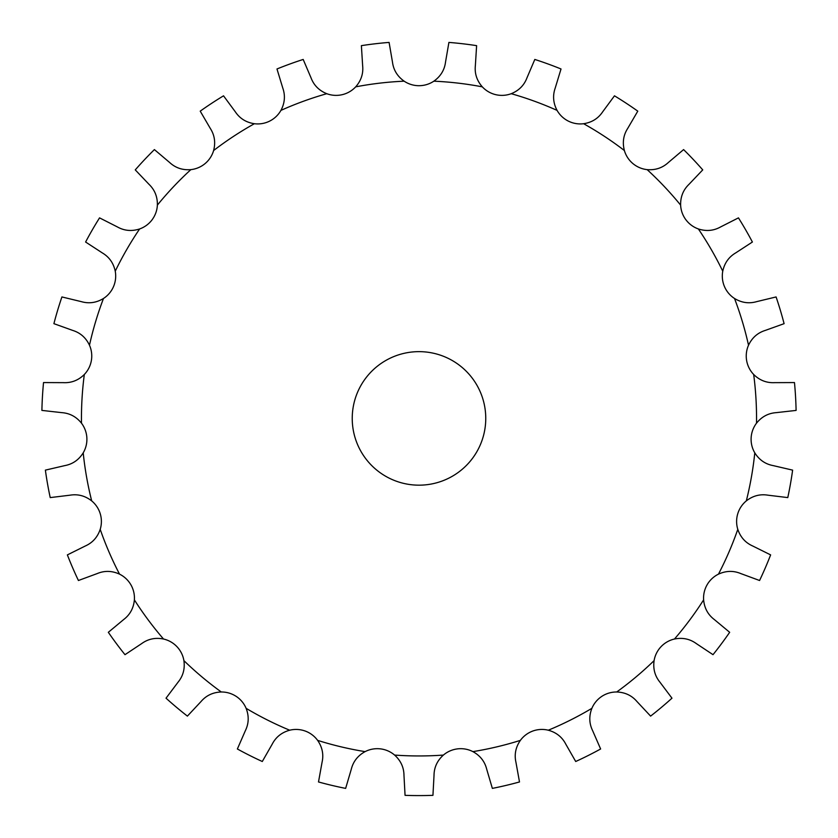 <?xml version="1.0" encoding="UTF-8"?>
<svg xmlns="http://www.w3.org/2000/svg" width="838" height="838" viewBox="0 0 838 838"><rect width="100%" height="100%" fill="white"/><g stroke="black" fill="none" stroke-linecap="round" stroke-linejoin="round"><path stroke-width="1.26" d="M419 85.696L419 85.706A26.701 26.701 0 0 1 404.146 81.181C397.38 76.373 393.483 70.004 392.477 62.096L389.094 42.413A377.184 377.184 0 0 0 361.388 45.65L362.634 65.584C363.483 73.514 361.168 80.605 355.689 86.848A26.701 26.701 0 0 1 342.271 94.663L342.271 94.663A26.701 26.701 0 0 1 326.778 93.699C319.079 90.577 313.831 85.277 311.024 77.819L303.188 59.446A377.184 377.184 0 0 0 276.98 68.978L282.794 88.095C285.433 95.616 284.815 103.043 280.929 110.386A26.701 26.701 0 0 1 269.679 121.091L269.689 121.091A26.701 26.701 0 0 1 254.375 123.72C246.173 122.453 239.836 118.514 235.384 111.904L223.526 95.825A377.184 377.184 0 0 0 200.219 111.15L210.286 128.403C214.601 135.117 215.712 142.491 213.617 150.526A26.701 26.701 0 0 1 205.142 163.536L205.142 163.536A26.701 26.701 0 0 1 190.855 169.632C182.579 170.292 175.509 167.914 169.653 162.509L154.402 149.593A377.184 377.184 0 0 0 135.264 169.884L149.038 184.36C154.779 189.891 157.554 196.815 157.376 205.111A26.701 26.701 0 0 1 152.128 219.724L152.139 219.734A26.701 26.701 0 0 1 139.632 228.952C131.734 231.498 124.307 230.817 117.351 226.909L99.544 217.87A377.184 377.184 0 0 0 85.602 242.025L102.341 252.929C109.202 256.983 113.497 263.08 115.246 271.198A26.701 26.701 0 0 1 113.507 286.627L113.507 286.627A26.701 26.701 0 0 1 103.472 298.485C96.37 302.79 88.985 303.838 81.328 301.638L61.907 296.945A377.184 377.184 0 0 0 53.904 323.667L72.707 330.413C80.322 332.78 85.916 337.714 89.477 345.214A26.701 26.701 0 0 1 91.352 360.633L91.352 360.633A26.701 26.701 0 0 1 84.324 374.481C78.405 380.305 71.46 383.029 63.499 382.652L43.524 382.568A377.184 377.184 0 0 0 41.9 410.411L61.75 412.642C69.711 413.197 76.289 416.706 81.485 423.18A26.701 26.701 0 0 1 86.859 437.75L86.859 437.75A26.701 26.701 0 0 1 83.213 452.845C78.803 459.884 72.676 464.137 64.83 465.603L45.378 470.128A377.184 377.184 0 0 0 50.217 497.594L70.046 495.185C77.924 493.886 85.13 495.792 91.688 500.894A26.701 26.701 0 0 1 100.267 513.83L100.267 513.83A26.701 26.701 0 0 1 100.204 529.354C97.533 537.221 92.557 542.773 85.267 546.009L67.375 554.892A377.184 377.184 0 0 0 78.426 580.504L97.166 573.59C104.52 570.51 111.978 570.699 119.53 574.145A26.701 26.701 0 0 1 130.864 584.756L130.875 584.756A26.701 26.701 0 0 1 134.384 599.882C133.598 608.147 130.037 614.704 123.689 619.533L108.332 632.302A377.184 377.184 0 0 0 124.988 654.677L141.632 643.626C148.075 638.933 155.376 637.393 163.515 639.017A26.701 26.701 0 0 1 176.996 646.726L176.996 646.726A26.701 26.701 0 0 1 183.91 660.627C185.051 668.86 183.093 676.046 178.033 682.216L166.029 698.18A377.184 377.184 0 0 0 187.398 716.113L201.047 701.521C206.232 695.467 212.978 692.293 221.284 691.989A26.701 26.701 0 0 1 236.169 696.378L236.18 696.368A26.701 26.701 0 0 1 246.11 708.32C249.116 716.061 248.865 723.508 245.366 730.673L237.374 748.983A377.184 377.184 0 0 0 262.294 761.501L272.214 744.154C275.87 737.073 281.694 732.422 289.697 730.212A26.701 26.701 0 0 1 305.21 731.05L305.21 731.04A26.701 26.701 0 0 1 317.623 740.373C322.337 747.213 323.814 754.525 322.054 762.297L318.503 781.959A377.184 377.184 0 0 0 345.644 788.39L351.29 769.232C353.217 761.491 357.816 755.625 365.096 751.623A26.701 26.701 0 0 1 380.379 748.868L380.379 748.858A26.701 26.701 0 0 1 394.604 755.069C400.774 760.642 403.895 767.409 403.979 775.391L405.058 795.335A377.184 377.184 0 0 0 432.942 795.335L434.021 775.391C434.105 767.409 437.227 760.642 443.396 755.069A26.701 26.701 0 0 1 457.621 748.868L457.621 748.858A26.701 26.701 0 0 1 472.904 751.623C480.184 755.625 484.783 761.491 486.71 769.232L492.356 788.39A377.184 377.184 0 0 0 519.497 781.959L515.946 762.297C514.186 754.525 515.663 747.213 520.377 740.373A26.701 26.701 0 0 1 532.79 731.05L532.79 731.04A26.701 26.701 0 0 1 548.303 730.212C556.306 732.422 562.13 737.073 565.786 744.154L575.706 761.501A377.184 377.184 0 0 0 600.626 748.983L592.634 730.673C589.135 723.508 588.884 716.061 591.89 708.32A26.701 26.701 0 0 1 601.82 696.378L601.82 696.368A26.701 26.701 0 0 1 616.716 691.989C625.022 692.293 631.768 695.467 636.953 701.521L650.602 716.113A377.184 377.184 0 0 0 671.971 698.18L659.967 682.216C654.907 676.046 652.949 668.86 654.09 660.627A26.701 26.701 0 0 1 661.004 646.726L661.004 646.726A26.701 26.701 0 0 1 674.485 639.017C682.624 637.393 689.925 638.933 696.368 643.626L713.012 654.677A377.184 377.184 0 0 0 729.668 632.302L714.311 619.533C707.963 614.704 704.402 608.147 703.616 599.882A26.701 26.701 0 0 1 707.136 584.756L707.125 584.756A26.701 26.701 0 0 1 718.47 574.145C726.022 570.699 733.48 570.51 740.834 573.59L759.574 580.504A377.184 377.184 0 0 0 770.625 554.892L752.734 546.009C745.443 542.773 740.467 537.221 737.796 529.354A26.701 26.701 0 0 1 737.733 513.83L737.733 513.83A26.701 26.701 0 0 1 746.312 500.894C752.87 495.792 760.076 493.886 767.954 495.185L787.783 497.594A377.184 377.184 0 0 0 792.622 470.128L773.17 465.603C765.324 464.137 759.197 459.884 754.787 452.845A26.701 26.701 0 0 1 751.141 437.75L751.141 437.75A26.701 26.701 0 0 1 756.515 423.18C761.711 416.706 768.289 413.197 776.25 412.642L796.1 410.411A377.184 377.184 0 0 0 794.476 382.568L774.501 382.652C766.54 383.029 759.595 380.305 753.676 374.481A26.701 26.701 0 0 1 746.648 360.633L746.648 360.633A26.701 26.701 0 0 1 748.523 345.214C752.084 337.714 757.678 332.78 765.293 330.413L784.096 323.667A377.184 377.184 0 0 0 776.093 296.945L756.672 301.638C749.015 303.838 741.63 302.79 734.528 298.485A26.701 26.701 0 0 1 724.493 286.627L724.493 286.627A26.701 26.701 0 0 1 722.754 271.198C724.503 263.08 728.798 256.983 735.659 252.929L752.398 242.025A377.184 377.184 0 0 0 738.456 217.87L720.649 226.909C713.693 230.817 706.266 231.498 698.368 228.952A26.701 26.701 0 0 1 685.872 219.724L685.861 219.734A26.701 26.701 0 0 1 680.624 205.111C680.446 196.815 683.221 189.891 688.962 184.36L702.736 169.884A377.184 377.184 0 0 0 683.599 149.593L668.347 162.509C662.491 167.914 655.421 170.292 647.145 169.632A26.701 26.701 0 0 1 632.858 163.536L632.858 163.536A26.701 26.701 0 0 1 624.383 150.526C622.288 142.491 623.399 135.117 627.714 128.403L637.781 111.15A377.184 377.184 0 0 0 614.474 95.825L602.616 111.904C598.164 118.514 591.827 122.453 583.625 123.72A26.701 26.701 0 0 1 568.321 121.091L568.311 121.091A26.701 26.701 0 0 1 557.071 110.386C553.185 103.043 552.567 95.616 555.206 88.095L561.02 68.978A377.184 377.184 0 0 0 534.812 59.446L526.976 77.819C524.169 85.277 518.921 90.577 511.222 93.699A26.701 26.701 0 0 1 495.729 94.663L495.729 94.663A26.701 26.701 0 0 1 482.311 86.848C476.832 80.605 474.518 73.514 475.366 65.584L476.613 45.65A377.184 377.184 0 0 0 448.906 42.413L445.523 62.096C444.517 70.004 440.62 76.373 433.854 81.181A26.701 26.701 0 0 1 419 85.696M485.757 418.403A66.757 66.757 0 0 1 385.616 476.225A66.757 66.757 0 0 1 385.616 360.591A66.757 66.757 0 0 1 485.757 418.403M443.396 755.069A337.546 337.546 0 0 1 394.604 755.069M520.377 740.373A337.546 337.546 0 0 1 472.904 751.623M591.89 708.32A337.546 337.546 0 0 1 548.303 730.212M654.09 660.627A337.546 337.546 0 0 1 616.716 691.989M703.616 599.882A337.546 337.546 0 0 1 674.485 639.017M737.796 529.354A337.546 337.546 0 0 1 718.47 574.145M754.787 452.845A337.546 337.546 0 0 1 746.312 500.894M753.676 374.481A337.546 337.546 0 0 1 756.515 423.18M734.528 298.485A337.546 337.546 0 0 1 748.523 345.214M698.368 228.952A337.546 337.546 0 0 1 722.754 271.198M647.145 169.632A337.546 337.546 0 0 1 680.624 205.111M583.625 123.72A337.546 337.546 0 0 1 624.383 150.526M511.222 93.699A337.546 337.546 0 0 1 557.071 110.386M433.854 81.181A337.546 337.546 0 0 1 482.311 86.848M355.689 86.848A337.546 337.546 0 0 1 404.146 81.181M280.929 110.386A337.546 337.546 0 0 1 326.778 93.699M213.617 150.526A337.546 337.546 0 0 1 254.375 123.72M157.376 205.111A337.546 337.546 0 0 1 190.855 169.632M115.246 271.198A337.546 337.546 0 0 1 139.632 228.952M89.477 345.214A337.546 337.546 0 0 1 103.472 298.485M81.485 423.18A337.546 337.546 0 0 1 84.324 374.481M91.688 500.894A337.546 337.546 0 0 1 83.213 452.845M119.53 574.145A337.546 337.546 0 0 1 100.204 529.354M163.515 639.017A337.546 337.546 0 0 1 134.384 599.882M221.284 691.989A337.546 337.546 0 0 1 183.91 660.627M289.697 730.212A337.546 337.546 0 0 1 246.11 708.32M365.096 751.623A337.546 337.546 0 0 1 317.623 740.373"/></g></svg>
